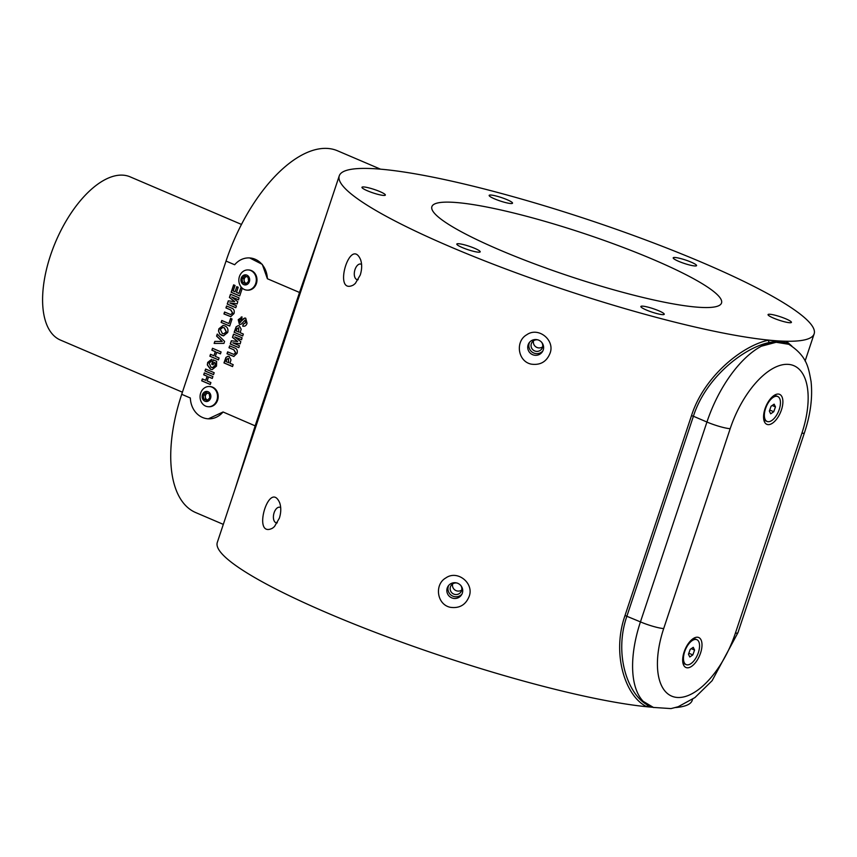 <?xml version="1.0" encoding="UTF-8"?>
<svg xmlns="http://www.w3.org/2000/svg" width="857" height="857" viewBox="0 0 857 857"><rect width="100%" height="100%" fill="white"/><g stroke="black" fill="none" stroke-linecap="round" stroke-linejoin="round"><path stroke-width="1.29" d="M778.317 394.049A16.294 7.884 113.1 0 0 774.557 395.141A16.294 7.884 113.1 0 0 763.887 420.101A16.294 7.884 113.1 0 0 779.002 415.463A16.294 7.884 113.1 0 0 778.317 394.049M697.427 637.212A16.294 7.884 113.1 0 0 693.667 638.304A16.294 7.884 113.1 0 0 682.997 663.275A16.294 7.884 113.1 0 0 698.112 658.637A16.294 7.884 113.1 0 0 697.427 637.212M653.58 707.528L643.232 701.369A88.742 42.946 113.1 0 0 650.388 706.35A88.742 42.946 113.1 0 0 651.684 706.854M787.829 343.85A88.742 42.946 113.1 0 0 786.63 343.282A88.742 42.946 113.1 0 0 761.38 346.207L776.174 342.275L788.794 344.3C807.358 356.255 808.483 367.932 811.054 381.408C812.747 397.284 810.551 414.402 804.444 432.774A17.751 2.625 18.4 0 1 801.884 433.267A70.992 34.355 113.1 0 0 788.194 364.364A70.992 34.355 113.1 0 0 730.175 428.704L663.693 628.567A70.992 34.355 113.1 0 0 677.384 697.469A70.992 34.355 113.1 0 0 735.402 633.141L801.884 433.267M682.75 661.743A13.562 6.567 113.1 0 0 682.868 662.022A13.562 6.567 113.1 0 0 684.818 664.036L686.189 664.614A13.562 6.567 113.1 0 0 697.555 654.727A13.562 6.567 113.1 0 0 696.848 639.686A13.562 6.567 113.1 0 0 686.671 647.121A13.562 6.567 113.1 0 0 684.24 662.6A13.562 6.567 113.1 0 0 686.189 664.614M696.848 639.686L695.477 639.097A13.562 6.567 113.1 0 0 694.374 638.84A13.562 6.567 113.1 0 0 692.392 639.183M763.641 418.57A13.562 6.567 113.1 0 0 763.78 418.88A13.562 6.567 113.1 0 0 765.708 420.862L767.079 421.451A13.562 6.567 113.1 0 0 778.445 411.564A13.562 6.567 113.1 0 0 777.738 396.512A13.562 6.567 113.1 0 0 767.551 403.979A13.562 6.567 113.1 0 0 765.151 419.469A13.562 6.567 113.1 0 0 767.079 421.451M777.738 396.512L776.367 395.934A13.562 6.567 113.1 0 0 775.264 395.677A13.562 6.567 113.1 0 0 773.282 396.02M786.415 343.196L778.027 341L769.575 342.457C744.433 347.331 705.825 377.134 693.409 416.245L706.939 422.03A88.742 42.946 -66.9 0 1 761.38 346.207L774.889 341.793L787.712 343.796M651.266 706.671L643.232 701.369A88.742 42.946 113.1 0 1 640.447 621.893A17.751 2.625 18.4 0 0 663.693 628.567M769.35 411.06L771.075 406.229L774.139 404.15L775.467 406.904L773.732 411.735L770.679 413.813L769.35 411.06M769.725 410.021L773.732 411.735M772.168 405.49L775.467 406.904M688.46 654.212L690.196 649.381L693.259 647.314L694.577 650.088L692.831 654.919L689.778 656.987L688.46 654.212M688.824 653.205L692.831 654.919M691.256 648.674L694.577 650.088M652.466 707.154A250.244 36.99 -161.6 0 1 646.681 706.629C625.996 697.009 611.266 654.93 625.01 615.508L691.492 415.645L693.409 416.245L626.917 616.108C613.408 654.952 628.374 696.216 648.77 705.611L650.184 706.254M691.492 415.645C704.079 375.923 743.008 345.253 768.579 340.208A250.244 36.99 -161.6 0 0 778.027 341A250.244 36.99 -161.6 0 0 786.469 341.354A1.778 1.607 -63 0 0 786.962 343.432M703.083 262.885A250.244 36.99 18.4 0 0 339.254 175.846A250.244 36.99 18.4 0 0 505.351 268.819A250.244 36.99 18.4 0 0 778.06 340.893A250.244 36.99 18.4 0 0 814.15 333.823A250.244 36.99 18.4 0 0 703.083 262.885M786.469 341.354L791.9 346.11M652.841 707.282A250.244 36.99 -161.6 0 1 380.529 634.351A250.244 36.99 -161.6 0 1 217.292 542.47L247.641 451.253M692.585 699.269L692.188 700.448A250.244 36.99 -161.6 0 1 675.552 707.561M272.537 528.169L274.454 526.584L279.361 518.196C281.107 512.593 281.225 507.494 279.736 502.92C269.173 478.431 251.455 539.085 272.537 528.169M353.427 284.995L355.344 283.41L360.251 275.022C361.997 269.419 362.115 264.331 360.626 259.746C350.063 235.268 332.355 295.922 353.427 284.995M531.244 364.139C540.253 365.382 546.487 361.825 549.958 353.47C555.411 340.315 538.432 326.356 526.712 334.787C515.089 341.3 517.692 361.418 531.244 364.139M450.353 607.313C459.363 608.556 465.597 604.988 469.068 596.633C474.51 583.478 457.542 569.519 445.822 577.95C434.199 584.463 436.802 604.592 450.353 607.313M308.938 266.966L247.652 451.232M379.887 191.582A12.319 1.821 18.4 0 0 367.492 187.554A12.319 1.821 18.4 0 0 362.018 187.608A12.319 1.821 18.4 0 0 373.084 192.921A12.319 1.821 18.4 0 0 385.136 195.289A12.319 1.821 18.4 0 0 379.887 191.582M474.735 248.348A12.319 1.821 18.4 0 0 462.341 244.32A12.319 1.821 18.4 0 0 456.867 244.363A12.319 1.821 18.4 0 0 467.933 249.676A12.319 1.821 18.4 0 0 479.984 252.054A12.319 1.821 18.4 0 0 474.735 248.348M658.776 310.78A12.319 1.821 18.4 0 0 646.382 306.752A12.319 1.821 18.4 0 0 640.918 306.806A12.319 1.821 18.4 0 0 651.984 312.119A12.319 1.821 18.4 0 0 664.025 314.487A12.319 1.821 18.4 0 0 658.776 310.78M785.965 318.89A12.319 1.821 18.4 0 0 773.571 314.862A12.319 1.821 18.4 0 0 768.097 314.905A12.319 1.821 18.4 0 0 779.163 320.218A12.319 1.821 18.4 0 0 791.215 322.586A12.319 1.821 18.4 0 0 785.965 318.89M691.106 262.124A12.319 1.821 18.4 0 0 678.723 258.096A12.319 1.821 18.4 0 0 673.248 258.139A12.319 1.821 18.4 0 0 684.314 263.453A12.319 1.821 18.4 0 0 696.355 265.831A12.319 1.821 18.4 0 0 691.106 262.124M507.065 199.681A12.319 1.821 18.4 0 0 494.671 195.653A12.319 1.821 18.4 0 0 489.208 195.707A12.319 1.821 18.4 0 0 500.274 201.02A12.319 1.821 18.4 0 0 512.315 203.388A12.319 1.821 18.4 0 0 507.065 199.681M653.784 259.746A152.632 22.561 -161.6 0 1 721.53 303.014A152.632 22.561 -161.6 0 1 569.584 276.243A152.632 22.561 -161.6 0 1 431.874 206.666A152.632 22.561 -161.6 0 1 453.889 202.348A152.632 22.561 -161.6 0 1 653.784 259.746M646.681 706.629A1.778 1.489 116.1 0 1 648.77 705.611M769.575 342.457A1.778 1.382 78.1 0 1 768.579 340.208M300.314 292.976L299.522 292.473L324.096 221.427M234.732 490.043L255.204 425.715L299.522 292.473L267.384 278.739L262.274 264.363L249.666 257.936A22.186 19.133 -86.4 0 0 234.668 264.749L226.034 261.064A124.233 60.129 -66.9 0 1 337.604 150.821L380.529 169.172M208.38 418.816L223.066 411.981A22.186 19.133 -86.4 0 1 208.069 418.805L208.38 418.816M223.313 524.377L195.632 512.54A124.233 60.129 -66.9 0 1 181.716 394.306L226.034 261.064M462.341 593.14A7.992 7.895 -146.4 0 0 448.136 586.156A7.992 7.895 -146.4 0 0 450.418 597.147A7.992 7.895 -146.4 0 0 462.341 593.14M448.736 585.363A7.992 7.895 -146.4 0 0 461.934 594.126M460.563 585.181A5.86 5.785 33.6 0 1 452.796 593.569A5.86 5.785 33.6 0 1 457.52 583.156M543.231 349.967A7.992 7.895 -146.4 0 0 529.026 342.982A7.992 7.895 -146.4 0 0 531.308 353.973A7.992 7.895 -146.4 0 0 543.231 349.967M529.626 342.189A7.992 7.895 -146.4 0 0 542.824 350.963M541.453 342.018A5.86 5.785 33.6 0 1 533.686 350.406A5.86 5.785 33.6 0 1 538.41 339.993M361.59 264.481A7.992 4.381 -77.2 0 0 360.679 264.063A7.992 4.381 -77.2 0 0 354.637 270.887A7.992 4.381 -77.2 0 0 357.155 279.65A7.992 4.381 -77.2 0 0 358.183 279.661M280.7 507.644A7.992 4.381 -77.2 0 0 279.789 507.237A7.992 4.381 -77.2 0 0 273.747 514.061A7.992 4.381 -77.2 0 0 276.265 522.813A7.992 4.381 -77.2 0 0 277.293 522.824M452.592 584.003A5.86 5.785 -146.4 0 0 461.698 590.055M533.483 340.829A5.86 5.785 -146.4 0 0 542.588 346.881M182.412 392.195L60.376 340.036A88.742 42.946 -66.9 0 1 52.941 248.541A88.742 42.946 -66.9 0 1 122.958 175.16A88.742 42.946 -66.9 0 1 130.125 176.842L241.503 224.438M267.384 278.739A22.186 19.133 -86.4 0 0 249.666 257.936M181.716 394.306L190.34 397.991A22.186 19.133 -86.4 0 0 208.069 418.805M208.487 406.732A10.113 8.72 -86.4 0 0 208.829 406.754A10.113 8.72 -86.4 0 0 217.989 398.698A10.113 8.72 -86.4 0 0 212.632 387.171A10.113 8.72 -86.4 0 0 210.115 386.561A10.113 8.72 -86.4 0 0 209.772 386.55M247.277 290.137A10.113 8.72 -86.4 0 0 247.619 290.169A10.113 8.72 -86.4 0 0 256.779 282.114A10.113 8.72 -86.4 0 0 251.412 270.576A10.113 8.72 -86.4 0 0 248.905 269.976A10.113 8.72 -86.4 0 0 248.562 269.966M230.994 359.833L229.14 356.491L228.026 356.233L225.948 357.401L223.966 362.918L232.536 366.571L233.168 364.654L229.987 363.293L230.994 359.833M238.214 287.266L236.778 286.656L235.075 291.776L233.211 290.984L235.043 285.477L233.618 284.867L231.144 292.291L239.714 295.954L242.231 288.402L240.796 287.791L238.921 293.426L236.511 292.387L238.214 287.266M241.985 317.036L238.214 319.704L239.392 324.278L241.406 324.085L245.123 320.132L245.638 322.639L243.249 324.171L242.724 326.131C244.856 326.592 246.291 325.649 247.052 323.303L245.745 318.204C243.452 318.14 241.706 319.479 240.528 322.221L239.499 321.771L239.649 320.282L241.449 319.008L241.985 317.036L241.256 316.961M244.813 318.022L239.917 322.307M245.745 318.204L244.716 318.011M245.177 320.143L245.82 322.661L243.431 324.182L242.724 326.131L243.592 326.228M242.167 317.047L238.396 319.715L239.392 324.278L240.153 324.449M231.669 296.983L238.428 299.8L239.071 297.882L230.501 294.219L229.419 297.465L234.711 301.643L228.305 300.828L227.223 304.085L235.793 307.738L236.436 305.82L229.708 302.875L237.078 303.881L237.785 301.739L231.669 296.983L238.61 299.811M226.58 306.003L225.948 307.92L230.694 309.955L232.536 313.009L230.694 314.551L224.577 312.023L223.945 313.951L230.726 316.619L233.982 313.566C234.775 310.566 233.811 308.681 231.069 307.92L226.58 306.003M221.127 322.403L229.697 326.067L232.043 319.018L230.608 318.408L228.905 323.528L221.77 320.475L221.127 322.403L229.719 326.003M210.993 367.235L209.108 363.057L211.304 361.375L211.615 359.308L207.683 362.425L207.33 364.964L210.426 369.185L212.193 369.603L216.51 366.078L216.639 361.311L213.189 359.833L211.743 364.193L213.168 364.803L213.982 362.372L215.096 362.843L215.043 365.607L212.429 367.61L210.993 367.235M214.186 372.699L205.616 369.035L204.973 370.963L213.543 374.616L214.186 372.699M221.085 351.948L212.515 348.285L211.883 350.202L215.289 351.659L213.918 355.762L210.511 354.305L209.879 356.223L218.449 359.886L219.081 357.969L215.353 356.373L216.714 352.27L220.453 353.866L221.085 351.948M214.818 341.386L214.143 343.411L223.934 343.378L224.598 341.407L217.25 334.059L216.575 336.105L222.07 341.461L214.818 341.386L214.325 343.411M218.514 331.027L219.724 334.026L223.527 335.848L227.683 332.505C228.487 329.324 227.544 327.128 224.866 325.906L223.056 325.446L218.878 328.777L218.514 331.027L219.906 334.037L221.759 335.398M241.171 329.227L239.317 325.896L238.203 325.628L236.125 326.806L234.143 332.312L242.713 335.976L243.345 334.059L240.164 332.687L241.171 329.227M229.644 345.842L229.001 347.76L233.757 349.785L235.589 352.848L233.747 354.38L227.641 351.863L226.998 353.78L233.779 356.458L237.035 353.395C237.839 350.395 236.864 348.52 234.122 347.749L229.644 345.842M234.7 336.908L241.46 339.726L242.103 337.808L233.532 334.144L232.451 337.39L237.732 341.568L231.336 340.754L230.254 344.011L238.824 347.674L239.457 345.746L232.74 342.8L240.11 343.807L240.817 341.664L234.7 336.908L241.642 339.736M212.9 376.544L204.341 372.881L203.698 374.798L207.105 376.255L205.734 380.358L202.338 378.901L201.695 380.819L210.265 384.482L210.897 382.565L207.169 380.969L208.53 376.866L212.268 378.462L212.9 376.544M204.502 372.945L203.698 374.798M208.53 376.866L212.279 378.408M203.88 374.809L207.276 376.266L205.734 380.358M202.498 378.965L201.877 380.84L210.286 384.429M232.74 342.8L240.281 343.818M233.693 334.209L232.633 337.401L237.732 341.568M231.508 340.775L230.426 344.021L238.835 347.61M229.805 345.907L229.001 347.76M229.183 347.771L233.757 349.785M233.929 349.795L235.771 352.859L233.747 354.38M227.801 351.927L227.18 353.791L233.961 356.469M238.3 325.639L236.125 326.806M238.353 327.77L238.91 332.098L236.211 331.006L237.11 328.488L238.707 327.824L238.739 332.077M236.307 326.817L234.325 332.323L242.735 335.923M222.884 327.449L224.373 327.824L226.43 331.905L223.795 333.812M223.152 325.446L219.06 328.788L218.696 331.038M221.931 335.408L223.613 335.858M222.338 333.459L220.324 329.367L222.799 327.449L224.191 327.813L226.248 331.895L223.709 333.812L222.338 333.459M217.389 334.198L216.746 336.115L222.242 341.472L214.989 341.397M212.675 348.349L211.883 350.202M216.714 352.27L220.463 353.812M212.054 350.213L215.461 351.67L213.918 355.762M210.672 354.37L210.051 356.233L218.46 359.833M205.776 369.11L204.973 370.963M205.155 370.974L213.564 374.563M213.982 362.372L215.278 362.854L215.214 365.618L212.515 367.61M211.786 359.319L207.865 362.436L207.501 364.986L210.608 369.206L212.279 369.613M213.35 359.908L211.925 364.204L213.189 364.75M230.769 318.472L228.905 323.528M221.931 320.55L221.31 322.414M226.741 306.067L225.948 307.92M226.119 307.931L230.694 309.955M230.876 309.966L232.708 313.03L230.694 314.551M224.738 312.098L224.116 313.962L230.897 316.629M229.708 302.875L237.25 303.892M230.662 294.283L229.601 297.475L234.711 301.643M228.476 300.85L227.405 304.096L235.814 307.684M240.71 322.232L240.099 322.318L240.71 322.232M239.574 324.289L240.239 324.449M242.906 326.142L243.677 326.238M236.939 286.72L235.075 291.776M240.956 287.856L238.921 293.426M233.779 284.931L231.326 292.301L239.735 295.901M228.123 356.244L225.948 357.401M228.176 358.376L228.733 362.693L226.034 361.6L226.934 359.094L228.519 358.419L228.562 362.682M226.119 357.412L224.138 362.929L232.547 366.517M250.737 270.533A10.113 8.72 -86.4 0 0 248.219 269.934A10.113 8.72 -86.4 0 0 238.867 279.478A10.113 8.72 -86.4 0 0 246.934 290.127A10.113 8.72 -86.4 0 0 256.093 282.071A10.113 8.72 -86.4 0 0 250.737 270.533M246.88 275.14A5.056 4.36 -86.4 0 0 240.988 280.753A5.056 4.36 -86.4 0 0 248.037 283.763A5.056 4.36 -86.4 0 0 246.88 275.14M244.759 275.847L248.059 277.261L248.594 281.3L245.841 283.924L242.542 282.51L242.006 278.471L244.759 275.847M246.452 276.575A3.546 3.064 -86.4 0 0 244.138 280.614L243.87 278.589L246.13 276.436M243.87 278.589L242.006 278.471M246.055 283.335A3.546 3.064 -86.4 0 0 246.345 283.442L244.406 282.628L244.138 280.614A3.546 3.064 -86.4 0 0 246.055 283.335M244.406 282.628L242.542 282.51M211.947 387.128A10.113 8.72 -86.4 0 0 209.44 386.518A10.113 8.72 -86.4 0 0 200.088 396.063A10.113 8.72 -86.4 0 0 208.155 406.711A10.113 8.72 -86.4 0 0 217.314 398.655A10.113 8.72 -86.4 0 0 211.947 387.128M208.09 391.724A5.056 4.36 -86.4 0 0 202.198 397.337A5.056 4.36 -86.4 0 0 209.247 400.348A5.056 4.36 -86.4 0 0 208.09 391.724M205.98 392.442L209.269 393.845L209.815 397.884L207.062 400.508L203.762 399.094L203.216 395.066L205.98 392.442M207.662 393.159A3.546 3.064 -86.4 0 0 205.348 397.198L205.08 395.184L207.351 393.02M205.08 395.184L203.216 395.066M207.544 400.037L205.626 399.223L205.348 397.198A3.546 3.064 -86.4 0 0 207.565 400.026M205.626 399.223L203.762 399.094M735.402 633.141A17.751 2.625 18.4 0 0 737.963 632.637L804.444 432.774M625.01 615.508L640.447 621.893L706.939 422.03A17.751 2.625 18.4 0 0 730.175 428.704M255.986 426.218L223.066 411.981M653.259 707.421L671.01 708.589L678.123 706.757L694.931 697.577L712.113 680.694L737.963 632.637M339.254 175.846L308.52 268.23M814.15 333.823L805.098 361.033M248.905 269.976L248.219 269.934M247.619 290.169L246.934 290.127M210.115 386.561L209.44 386.518M208.829 406.754L208.155 406.711"/></g></svg>
